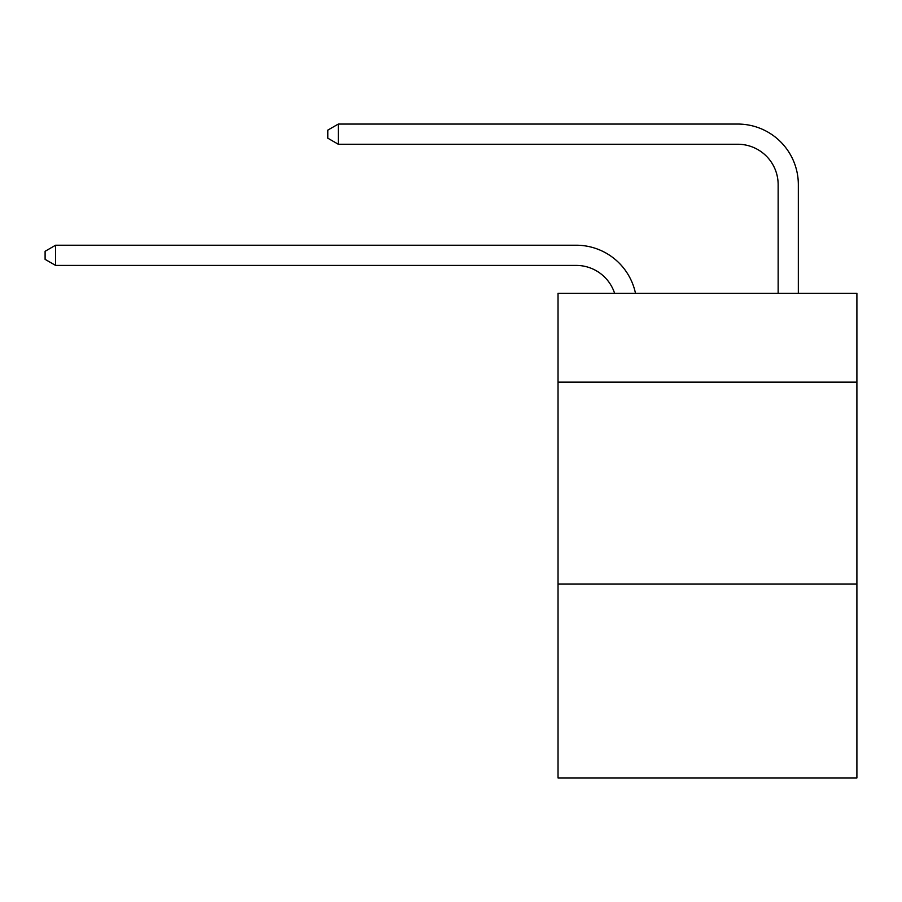 <?xml version="1.0" encoding="UTF-8"?>
<svg xmlns="http://www.w3.org/2000/svg" width="902" height="902" viewBox="0 0 902 902"><rect width="100%" height="100%" fill="white"/><g stroke="black" fill="none" stroke-linecap="round" stroke-linejoin="round"><path stroke-width="1.35" d="M856.9 382.144L856.9 293.285L558.034 293.285L558.034 382.144L856.9 382.144L856.9 777.941L558.034 777.941L558.034 382.144M856.9 584.079L558.034 584.079M576.198 265.413A40.387 40.387 -48.9 0 1 614.6 293.285A40.387 40.387 -33.1 0 0 576.198 265.413L55.597 265.413L45.1 259.359L45.1 251.286L55.597 245.22L576.198 245.22A60.581 60.581 131.1 0 1 635.482 293.285M778.144 293.285L778.144 184.639A40.387 40.387 16.1 0 0 737.757 144.252L338.318 144.252L327.821 138.198L327.821 130.113L338.318 124.059L737.757 124.059A60.581 60.581 51 0 1 798.338 184.639L798.338 293.285M55.597 245.22L576.198 245.22L55.597 245.22L576.198 245.22L55.597 245.22L576.198 245.22L55.597 245.22L576.198 245.22L55.597 245.22L576.198 245.22L55.597 245.22L576.198 245.22L55.597 245.22L576.198 245.22L55.597 245.22L576.198 245.22L55.597 245.22L576.198 245.22L55.597 245.22L576.198 245.22L55.597 245.22L576.198 245.22L55.597 245.22L576.198 245.22L55.597 245.22L576.198 245.22L55.597 245.22L576.198 245.22L55.597 245.22L576.198 245.22L55.597 245.22L576.198 245.22L55.597 245.22L576.198 245.22L55.597 245.22L576.198 245.22L55.597 245.22L576.198 245.22L55.597 245.22L576.198 245.22L55.597 245.22L55.597 265.413M778.144 184.639A40.387 40.387 -129 0 0 737.757 144.252A40.387 40.387 -129 0 1 778.144 184.639A40.387 40.387 -129 0 0 737.757 144.252A40.387 40.387 -129 0 1 778.144 184.639A40.387 40.387 -129 0 0 737.757 144.252A40.387 40.387 -129 0 1 778.144 184.639A40.387 40.387 -129 0 0 737.757 144.252A40.387 40.387 -129 0 1 778.144 184.639A40.387 40.387 -129 0 0 737.757 144.252A40.387 40.387 -129 0 1 778.144 184.639A40.387 40.387 -129 0 0 737.757 144.252A40.387 40.387 -129 0 1 778.144 184.639A40.387 40.387 -129 0 0 737.757 144.252A40.387 40.387 -129 0 1 778.144 184.639A40.387 40.387 -129 0 0 737.757 144.252A40.387 40.387 -129 0 1 778.144 184.639A40.387 40.387 -129 0 0 737.757 144.252A40.387 40.387 -129 0 1 778.144 184.639A40.387 40.387 -129 0 0 737.757 144.252A40.387 40.387 -129 0 1 778.144 184.639A40.387 40.387 -129 0 0 737.757 144.252A40.387 40.387 -129 0 1 778.144 184.639A40.387 40.387 -129 0 0 737.757 144.252A40.387 40.387 -129 0 1 778.144 184.639A40.387 40.387 -129 0 0 737.757 144.252A40.387 40.387 -129 0 1 778.144 184.639A40.387 40.387 -129 0 0 737.757 144.252A40.387 40.387 -129 0 1 778.144 184.639A40.387 40.387 -129 0 0 737.757 144.252A40.387 40.387 -129 0 1 778.144 184.639A40.387 40.387 -129 0 0 737.757 144.252A40.387 40.387 -129 0 1 778.144 184.639A40.387 40.387 -129 0 0 737.757 144.252A40.387 40.387 -129 0 1 778.144 184.639A40.387 40.387 -129 0 0 737.757 144.252A40.387 40.387 -129 0 1 778.144 184.639A40.387 40.387 -129 0 0 737.757 144.252A40.387 40.387 -129 0 1 778.144 184.639A40.387 40.387 -129 0 0 737.757 144.252A40.387 40.387 -129 0 1 778.144 184.639A40.387 40.387 -129 0 0 737.757 144.252M338.318 124.059L338.318 144.252"/></g></svg>
